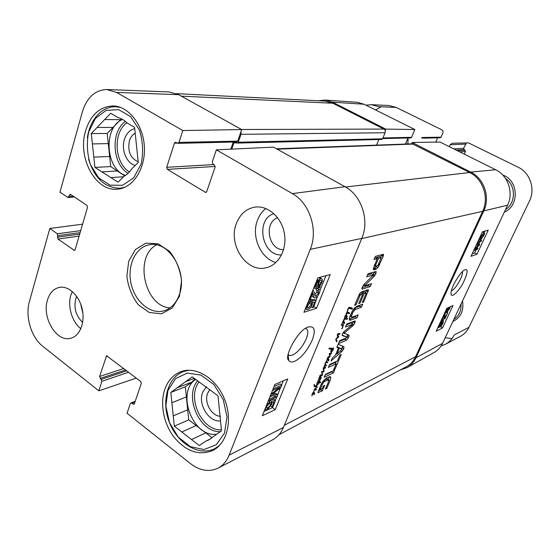 <?xml version="1.0" encoding="UTF-8"?>
<svg xmlns="http://www.w3.org/2000/svg" width="560" height="560" viewBox="0 0 560 560"><rect width="100%" height="100%" fill="white"/><g stroke="black" fill="none" stroke-linecap="round" stroke-linejoin="round"><path stroke-width="0.84" d="M283.612 249.613C268.562 250.551 263.312 222.348 277.704 217.826M82.908 313.621L80.703 304.094M138.187 161.784C130.41 158.277 127.47 151.319 129.381 140.917C130.529 137.277 132.468 134.687 135.198 133.154M220.542 416.276C211.617 416.283 203.833 402.318 207.62 393.274L209.741 389.662M219.443 445.543L214.739 448.658C199.136 456.589 177.688 443.716 169.477 422.611C160.986 401.625 167.44 377.272 183.645 371.476L189.035 370.223M124.859 187.25L120.036 188.209C104.923 187.971 94.444 178.29 88.592 159.166M87.381 137.851C89.677 120.015 101.885 106.169 115.724 106.778L120.687 107.485M206.465 386.596L202.685 392.252C197.645 404.243 208.971 422.625 220.493 420.854M194.285 378.385L185.598 381.689L192.22 376.866L218.008 395.843L221.487 430.801L208.579 440.062L205.912 441.091L199.206 445.522L191.527 439.544L205.73 432.859L212.142 437.773M211.05 438.606L205.912 441.091M196.14 425.516L181.825 431.998L174.314 426.16L188.727 419.832L205.73 432.859M186.375 396.907L171.885 402.752L170.814 392.441L185.339 386.813L188.727 419.832M170.814 392.441L177.261 387.758L191.73 382.193L185.339 386.813M174.314 426.16L173.25 415.891L187.691 409.773M224.504 433.09L216.265 444.731L204.106 449.54L190.554 446.747L178.255 437.115L169.498 422.611L165.858 405.979L168.007 390.313L175.616 378.56L187.348 373.072L201.005 375.123L213.857 384.51L223.202 399.455L227.024 416.871L224.504 433.09M191.527 439.544L181.825 431.998M173.25 415.891L171.885 402.752M177.261 387.758L185.598 381.689M191.73 382.193L195.02 378.931M216.3 434.231C192.773 437.5 175.966 392.343 195.629 379.379M134.729 128.674C129.815 129.829 126.371 133.434 124.404 139.468C121.023 149.87 126.679 163.478 135.261 165.424M121.373 118.825L120.519 119.707L104.685 119.532L110.691 113.246L117.901 117.516C121.261 118.419 124.369 120.26 127.218 123.039L134.596 127.414L138.264 162.505L132.006 168.581C129.815 171.976 127.19 174.531 124.124 176.239L118.041 182.154L110.908 177.604L123.599 176.75M117.621 170.94L101.906 171.864L94.934 167.419L110.719 166.586L124.726 175.896M108.262 143.584L92.386 143.927L91.266 133.581L107.177 133.455L110.719 166.586M91.266 133.581L97.111 127.456L112.994 127.463L107.177 133.455M94.934 167.419L93.814 157.115L109.641 156.499M141.064 164.227L133.665 177.849L122.584 185.269L110.11 185.192L98.7 177.842L90.461 164.773C87.087 153.944 86.485 143.01 88.655 131.971L95.48 118.37L106.176 110.348L118.727 109.662L130.641 116.648L139.412 130.046C142.989 141.407 143.542 152.803 141.064 164.227M110.908 177.604L101.906 171.864M93.814 157.115L92.386 143.927M97.111 127.456L104.685 119.532M112.994 127.463L120.519 119.707M125.44 175.441C105.364 168.994 103.019 127.211 122.521 119.441M266.245 405.965L269.85 401.814L269.304 403.368L266.7 406.497L266.847 408.324L267.771 408.128L270.795 404.593L271.565 401.254L275.485 400.442L273.021 406.511L272.02 406.98L273.994 402.101L271.964 402.493L271.565 404.565L267.225 409.682L265.573 409.661L265.51 407.785M266.679 406.546L269.017 403.557M269.801 401.968L270.865 402.738M269.976 400.106L271.565 401.254M269.227 401.366L269.787 400.197M270.396 399.917L273.784 399.217L275.485 400.442M270.795 406.091L272.02 406.98M268.45 400.799L269.85 401.814M281.785 385.126L280.784 387.59L272.006 394.387L277.886 394.744L276.997 396.928L268.387 400.827L269.024 399.238L276.248 395.99L270.494 395.598L271.089 394.107L279.881 387.261L272.552 390.474L273.196 388.871L281.785 385.126L280.07 383.915L274.071 386.512M273.378 393.337L276.185 393.526L277.886 394.744M269.92 396.837L272.398 395.724M310.086 302.645L307.433 305.746L307.615 308.014L308.357 307.951L311.43 304.472L311.605 302.274L312.361 300.678L316.113 300.664L313.418 307.307L312.445 307.615L314.608 302.281L312.662 302.253L312.158 304.626C311.017 307.223 309.54 308.903 307.748 309.673L306.18 309.246L306.572 306.026C307.692 303.422 309.064 301.721 310.702 300.923L310.086 302.645M307.195 306.467L309.785 302.813M310.478 301.553L311.605 302.274M310.058 300.51L310.527 299.509L312.361 300.678M310.527 299.509L314.293 299.502L316.113 300.664M311.052 306.719L312.445 307.615M308.966 299.81L310.702 300.923M309.197 299.81L312.844 290.766L313.488 290.752L314.552 293.356C314.783 295.267 315.133 296.226 315.609 296.233L318.507 293.244L318.479 291.053L317.919 291.088L318.724 289.338L319.347 289.352C320.208 289.639 320.201 290.871 319.333 293.034C318.122 295.757 316.792 297.388 315.329 297.934L314.65 297.969C314.125 298.004 313.726 297.01 313.46 294.98L312.9 292.817L310.205 299.509L309.015 299.691M314.776 294.756L316.68 292.082L317.044 290.535M316.722 288.526L316.078 289.926L317.919 291.088M317.156 288.351L318.724 289.338M317.478 288.19L317.919 288.449M314.223 297.696L312.816 296.8L311.892 295.323M315.532 285.922L317.023 284.998L318.871 286.16L316.134 287.266C315.385 286.951 315.322 285.992 315.959 284.382L317.408 281.932L318.871 286.16M317.023 284.998L316.449 283.346M319.543 285.453L318.087 281.211L320.887 280.084C321.622 280.413 321.671 281.379 321.02 282.996L319.543 285.453M318.661 282.898L319.606 280.245M320.103 287.077L319.459 287.868L319.123 286.881L317.835 287.966L315.441 288.659C314.412 288.204 314.342 286.86 315.217 284.62L317.17 281.253L316.834 280.28L317.485 279.475L317.835 280.49L320.488 278.733L321.538 278.684C322.581 279.104 322.644 280.476 321.727 282.793L319.774 286.132L320.103 287.077M318.619 287.343L319.459 287.868M316.582 280.882L317.17 281.253M317.793 277.886L330.26 274.54L316.54 308.217L303.947 312.291L317.849 277.872M319.312 277.48L320.194 277.851M310.73 307.174L311.416 306.95M315.875 300.51L317.744 295.911M319.984 290.367L325.941 275.702M274.904 384.447L287.742 378.924L275.233 409.626L262.311 415.737L274.904 384.447M264.005 411.53L272.44 407.589L272.839 406.595M275.233 409.626L272.44 407.589M275.373 400.358L276.71 397.054M277.704 394.611L280.441 387.863M281.603 384.993L283.29 380.842M316.54 308.217L313.768 306.432M305.655 328.419C308.28 329.483 308.476 332.955 306.243 338.849C302.519 346.934 297.899 352.38 292.376 355.18L289.59 355.523L288.183 354.543M312.165 340.249C315.854 330.26 314.622 325.836 308.476 326.991C299.005 328.517 283.276 357.063 288.743 360.43C290.5 362.859 293.643 362.439 298.172 359.156C303.408 355.18 308.077 348.88 312.165 340.249M217.91 468.209L272.356 439.943C277.277 437.367 280.966 433.209 283.416 427.455L361.802 238.378C369.747 220.395 361.529 195.3 344.995 186.711L273.462 147.133L216.356 149.849L292.376 193.613C309.631 202.944 318.402 230.069 310.275 249.368L229.138 455.161C226.674 461.237 222.929 465.584 217.91 468.209C208.992 472.269 199.843 470.743 190.463 463.617L127.043 413.231L130.312 403.578L130.83 402.99L131.712 403.179L133.854 404.355L134.372 403.767L141.309 383.432L140.7 381.444L106.589 355.754L99.568 376.481L101.927 381.269L98.84 390.824L42.777 346.283C31.234 337.435 24.997 316.463 29.414 301.56L49.812 228.487L82.593 224.175M273.896 213.626C255.01 219.338 261.905 256.333 281.561 254.891M265.867 208.516C262.073 211.47 259.266 215.411 257.425 220.339C251.055 236.432 260.624 258.489 275.912 262.521M76.58 296.261C73.164 306.278 75.187 315.021 82.642 322.483M72.261 291.501L70.882 295.078C67.361 306.285 72.009 322.021 80.857 328.685M178.64 94.668L168.994 91.931L106.785 89.523L116.62 92.428L182.819 130.543L241.703 129.563L178.64 94.668L116.62 92.428M241.703 129.563L237.692 141.127L236.677 141.974L177.933 143.339L178.99 142.415L182.819 130.543M233.247 142.051L230.797 149.163M236.341 223.615C240.002 214.144 246.232 208.642 255.045 207.102C267.799 205.261 281.442 217.126 284.312 233.051C287.35 248.948 278.88 264.859 266.329 267.701C246.75 273.28 227.787 244.832 236.341 223.615M47.446 300.09C49.623 292.999 53.543 288.771 59.206 287.406C68.327 285.439 79.058 295.281 82.117 308.784C85.295 322.259 79.989 335.881 70.938 338.184C56.833 342.811 41.636 317.758 47.446 300.09M85.603 130.774C90.699 114.8 99.855 106.526 113.071 105.945C128.723 106.183 143.409 125.069 144.382 146.986C145.551 168.896 132.888 188.097 117.502 189.161C95.529 191.912 77.182 157.591 85.603 130.774M164.899 389.095C168.077 380.38 173.439 374.556 180.971 371.637C195.923 365.988 216.09 378.196 224.448 398.93C232.981 419.58 227.332 443.429 212.723 450.534C198.926 455.945 186.018 451.472 173.985 437.122C163.541 423.486 159.782 403.627 164.899 389.095M179.312 294.742C176.12 303.408 170.905 308.798 163.66 310.905C150.115 314.587 134.75 301.301 131.005 283.346C127.029 265.447 135.562 247.016 149.422 244.797C168.637 240.254 188.111 272.16 179.312 294.742M179.452 296.24L181.58 280.693C180.145 269.451 176.162 259.693 169.631 251.426L158.102 243.796L145.894 243.159L135.429 249.466L128.688 261.31L126.861 276.353C128.254 287.084 132.027 296.499 138.173 304.612L149.24 312.508L161.371 313.803L172.186 308.056L179.452 296.24M156.457 244.93C133.735 256.648 144.487 306.558 170.016 307.888M106.785 89.523C95.074 90.013 86.947 97.44 82.397 111.79L59.941 192.22L68.131 197.526L69.37 195.139L70.161 194.348L70.679 194.495L86.94 205.366L87.528 207.305L75.124 249.683L74.417 250.411L58.016 239.071L57.316 233.765L49.812 228.487M216.356 149.849L212.275 161.889L212.947 164.038L214.417 164.899L215.096 167.048L206.724 191.604L205.737 192.486L167.328 169.372L166.684 167.3L174.433 143.157L175.483 142.233L177.933 143.339M136.325 378.091L98.84 390.824M468.972 327.313L454.16 334.992C452.158 339.122 449.218 342.23 445.354 344.316L460.39 336.343C464.156 334.313 467.019 331.303 468.972 327.313L529.508 200.914C535.57 188.972 530.026 172.697 518.084 167.195L468.51 142.884L452.214 143.262L468.51 142.884M445.2 337.764L451.99 338.597M445.354 344.316L441.098 345.975M396.193 107.429L388.794 105.518L371.28 104.685L378.875 106.666L396.193 107.429L441.77 129.78C442.939 130.515 443.303 131.586 442.848 132.993L441.035 137.2L440.237 137.774L424.186 138.166L422.352 137.466L421.533 138.061L423.654 138.005M381.129 106.771L375.599 109.984M365.967 105.189L371.28 104.685M441.035 137.2L425.012 137.571L424.186 138.166M422.352 137.466L438.97 137.249M435.75 142.114L437.584 137.837M466.438 142.968L463.561 148.344L465.472 151.466L464.296 154.133M449.295 146.664L450.128 144.753L452.214 143.262M453.845 319.403C458.976 315.931 461.384 310.807 461.069 304.045M462.525 300.958C464.037 310.688 460.81 317.548 452.837 321.538M505.533 209.545C515.991 203.056 516.068 185.395 505.582 178.57M502.789 175.049C518.602 180.299 519.596 205.87 504.329 212.107M405.944 144.039L406.217 142.247M408.121 137.984L407.876 143.969M343.378 321.307L343.749 320.663L344.561 323.022L343.819 323.834L343.756 321.349L343.378 321.307L341.803 324.408L343.105 321.139M343.595 324.856L342.944 325.563L341.817 324.317M341.425 324.674L341.803 324.408L341.446 324.632L341.831 324.919L341.432 324.667L341.285 325.206M341.831 324.919L342.797 325.479L342.944 326.438L342.377 328.37L341.586 328.755L342.356 328.006L342.517 326.571L342.216 325.521L341.334 324.947M342.944 326.438L342.475 326.137M343.217 325.535L341.985 324.751L343.168 325.535M342.041 324.464L343.42 324.765M343.973 321.846L344.148 323.134L343.7 321.671M344.148 323.134L343.532 322.742M343.98 322.616L343.553 322.343M344.302 323.526L343.532 323.036M344.708 322.616L344.274 322.336M343.749 320.663L343.357 320.908L343.539 320.04L344.631 318.556L344.946 316.141L345.618 315.518L346.766 315.658L347.053 317.058L346.241 318.143L347.501 318.486L347.123 319.277L344.785 319.032L343.749 320.663L343.406 320.446M345.184 318.227L345.961 318.122L346.668 317.191L346.318 316.414L345.086 316.421L345.184 318.227L344.435 317.751M345.828 316.211L345.212 315.819M344.785 319.032L344.4 318.787M345.058 318.99L344.533 318.654L345.058 318.99M347.123 319.277L345.429 318.213L344.596 318.423M347.459 318.766L346.514 318.164M347.053 317.058L346.535 316.729M347.158 316.309L345.835 315.469M347.011 315.973L346.283 315.511M337.771 334.523L337.827 333.816L340.158 333.55L339.549 334.292L337.771 334.523L338.681 336.63L338.17 337.603L336.217 338.709L337.001 341.691L336.35 341.271M336.679 340.277L335.762 339.689M337.554 337.61L337.064 337.295M337.736 337.624L337.148 337.239M338.065 337.61L337.309 337.12M338.17 337.603L337.365 337.078M338.457 337.26L337.757 336.805M338.555 337.057L337.876 336.616M338.681 336.63L337.47 335.846M337.974 335.377L337.225 334.894M337.841 334.992L337.302 334.649M338.142 334.376L337.596 334.026M338.541 334.334L337.785 333.844L338.562 334.327M339.045 334.334L338.093 333.718M339.549 334.292L338.478 333.599M339.913 333.977L339.136 333.48M337.001 341.691L336.511 341.719L335.769 339.227L337.925 336.721L337.337 335.636L337.442 334.32M313.978 392.924L314.216 394.009L314.027 392.749L313.145 392.35L313.726 391.937L314.279 389.417L315.413 388.332L315.924 388.36L316.379 389.501L315.028 388.57M314.216 394.009L313.558 393.554M314.02 393.582L313.719 392.721M313.39 392.525L311.878 395.962L312.172 393.96L313.159 392.336M316.379 389.501L315.693 390.425L315.791 389.305L314.776 389.221L313.726 391.937L314.776 393.456L313.901 394.667L313.572 393.246M314.097 394.604L313.628 394.282M314.398 394.317L313.558 393.736M314.776 393.456L314.258 393.099M315.231 388.997L314.839 388.731M315.357 388.983L314.909 388.668M329.553 357.133L327.383 358.036L328.594 356.608L329.686 356.447L329.413 353.591L331.443 353.388L330.932 354.221L329.714 354.116L330.099 356.412L329.553 357.133L328.699 356.573M330.099 356.412L329.679 356.132M330.085 355.215L329.224 354.641M329.805 354.375L329.231 353.997M329.714 354.116L329.287 353.836M330.932 354.221L329.616 353.353M331.156 354.025L330.043 353.29M329.21 357.21L328.426 356.692M326.109 362.145L326.9 361.837L327.754 362.264L327.369 362.824L326.284 362.488L325.528 362.866L325.325 364.021L326.445 365.519L326.214 365.946L324.66 365.89L323.96 367.549L324.093 366.233L325.024 365.106L325.262 362.782L326.053 362.033L327.446 358.435L328.209 358.099L329.007 359.772L328.538 359.464M324.149 367.584L325.661 367.283L324.877 368.403L323.722 368.431L324.051 371.252L323.4 371.966L322.042 372.092L322.441 375.172L319.62 376.131L320.39 375.011L322.154 374.997L321.734 371.609L323.673 371.133L323.162 368.242L323.932 367.437M324.282 367.381L323.911 367.129M326.039 366.065L324.863 365.281M326.214 365.946L325.003 365.134M326.445 365.519L324.94 364.511M325.549 364.644L324.919 364.217M325.325 364.021L324.968 363.783M326.284 362.488L325.829 362.18M327.131 362.656L326.263 362.075M327.523 362.712L326.34 361.921M327.754 362.264L327.152 361.858M329.007 359.772L328.125 360.99L327.677 358.652L326.074 361.795M320.971 375.606L320.229 375.102M321.489 375.739L320.404 375.004M322.14 375.62L320.936 374.815M322.532 374.493L322.035 374.157M322.504 373.765L321.811 373.296M322.042 372.323L321.594 372.015M322.042 372.092L321.65 371.826M322.819 372.099L321.93 371.497M323.155 372.05L322.182 371.392M323.4 371.966L322.504 371.357M324.051 371.252L323.68 371M323.988 369.768L323.302 369.306M323.722 368.431L323.197 368.081M324.877 368.403L323.617 367.563M325.388 368.004L324.933 367.696M328.237 359.135L328.447 360.311L327.971 358.953M328.447 360.311L327.81 359.891M328.265 359.842L327.824 359.555M328.321 360.948L327.908 360.668M328.615 360.661L327.81 360.129M320.635 382.326L320.236 382.053L320.656 382.109L320.292 382.837L319.305 382.515L318.332 384.118L318.087 383.698M319.305 382.515L317.891 381.556M320.292 382.837L318.241 381.794M318.955 381.36L318.675 381.738M318.409 383.922L315.882 386.295L317.303 386.743L316.918 387.562L314.671 386.694L314.048 385.819L314.181 384.426L314.727 385.595L315.672 386.029L318.759 383.124L319.039 382.389L317.667 382.179L316.729 384.44L317.331 382.06L318.073 381.444L319.354 381.549L319.991 380.016L319.361 381.521M319.62 381.696L320.236 382.053M319.879 380.961L319.515 380.716M314.727 385.595L313.985 385.077M316.498 387.408L314.125 385.959M316.918 387.562L315.007 386.386M317.086 387.331L315.308 386.456M317.226 387.114L316.323 386.491M315.882 386.295L315.427 385.987M347.837 310.352L346.899 312.466L348.033 308.742L349.237 307.342L352.226 308L351.939 309.211L348.95 308.224L347.543 310.17M348.95 308.224L348.516 307.958M349.475 308.161L348.712 307.685M350.539 308.476L348.929 307.475M350.917 308.56L348.985 307.51M349.384 307.608L350.938 308.567M351.939 309.211L351.092 308.686L351.925 309.211M352.065 309.029L350.252 308.14M350.714 307.475L350.364 307.965M352.436 308.49L351.099 307.65M348.642 313.278L347.186 312.368L348.411 312.298L348.915 312.627L348.439 313.495L346.738 313.208L346.976 312.228M346.752 313.124L346.353 315.266L345.891 314.384L346.752 313.124L346.423 312.914M346.332 314.328L345.94 314.083M347.998 313.075L347.13 312.529M348.845 312.907L347.774 312.235M348.915 312.627L348.362 312.284M349.293 313.691L349.538 312.879L349.02 313.523M320.551 379.379L319.802 378.868L320.551 379.379L319.039 379.533L317.989 380.716M320.026 379.624L319.095 378.994M319.109 378.903L320.187 379.638L319.116 378.917M320.299 379.624L319.039 378.77M318.962 378.168L319.445 378.63M318.192 380.856L318.066 380.268L319.123 378.973L319.214 377.3L319.956 376.572L320.803 376.369L321.251 378.112L320.453 378.952L320.852 378.049L320.299 377.09L319.333 377.538L319.361 378.357L318.948 378.077M319.361 378.357L319.781 378.861M320.726 378.903L320.313 378.63M321.251 378.112L320.796 377.804M331.989 349.202L331.408 349.216L331.45 352.093L332.801 350.049L332.969 348.166L333.536 347.823L333.256 349.727L331.002 352.968L331.072 349.146L328.867 348.74L329.476 348.047L332.941 348.53L332.101 349.307L330.624 348.299M332.234 349.307L330.764 348.341M332.528 349.342L331.142 348.432M329.868 349.034L328.993 348.46M329.973 349.02L329.021 348.39L330.001 349.02M330.953 349.181L329.231 348.089M330.967 349.174L329.287 348.089M331.254 351.96L330.715 351.603M331.408 349.216L329.791 348.152M331.583 349.181L329.952 348.117M320.243 389.179L320.369 389.578L322.217 388.689L323.393 385.917L324.709 385.28L322.343 390.831L317.891 392.602L320.922 384.909L323.148 381.052L326.816 377.769L330.253 376.593L330.897 377.727L329.924 381.045L326.802 388.36L325.43 389.039L328.23 382.48L328.447 379.589L324.135 381.815L322.84 383.411L320.243 389.179L319.368 388.577M333.683 369.691L336.189 363.811L328.349 367.388L329.567 364.511L337.4 360.976L339.92 355.068L341.271 354.473L335.041 369.054L333.683 369.691M347.018 337.617L346.997 337.176L342.608 335.699L342.111 335.265L342.454 333.9L343.959 331.674L352.73 324.303L345.457 326.998L346.724 324.016L355.103 320.887L355.019 322.42L353.654 325.01L344.197 333.193L348.705 335.034L349.153 335.832L348.698 337.267L346.465 340.249L338.422 343.616L339.668 340.662L347.018 337.617M374.458 269.738L373.24 268.884L377.195 258.678L374.038 259.546L375.382 256.375L383.334 254.303L383.131 256.445L377.881 267.68L375.053 269.605L373.268 269.031M362.789 294.056L360.227 295.127L356.013 304.843L354.641 305.326L359.569 293.776L361.501 291.865L367.829 289.758L368.508 290.003L363.664 302.043L362.334 302.512L366.24 293.104L364.133 293.601L360.08 303.114L358.736 303.597L362.789 294.056L361.088 293.013L359.737 293.468M365.036 285.341L364.917 285.782L371.518 283.647L370.258 286.594L362.061 289.114L362.271 287.126L364.147 284.235L373.394 275.03L366.737 276.78L368.018 273.756L376.138 271.46L375.914 273.546L374.129 276.339L365.036 285.341L363.804 284.599M338.135 344.288L343.882 346.612L343.826 348.684L341.74 351.624L331.037 361.032L332.332 357.98L335.349 355.369L338.499 347.956L336.826 347.375L338.135 344.288M334.593 370.111L333.396 372.918L324.163 377.265L325.374 374.416L334.593 370.111M355.068 309.575L352.863 312.263L351.323 316.841L352.219 317.121L358.176 314.888L356.916 317.842L350.007 320.278L349.342 319.578L349.699 317.072L352.002 311.633L354.046 308.483L356.965 306.25L362.754 304.164L361.48 307.146L355.068 309.575L353.801 308.791M278.95 434.742L406.308 366.737C410.389 364.518 413.483 361.179 415.59 356.713L482.636 211.323C489.328 197.645 483.014 178.885 469.644 172.522L412.314 143.808L276.451 148.785M320.229 389.473L319.27 388.815L320.229 389.48M320.313 388.997L319.445 388.402M321.944 385.154L321.083 384.559M322.84 383.411L321.972 382.823M324.135 381.815L323.106 381.115M324.513 381.479L323.414 380.73M325.038 381.073L323.82 380.247M326.676 380.121L324.968 379.092M328.076 379.617L326.48 378.539L325.073 379.036M328.447 379.589L326.48 378.539M328.629 379.68L326.851 378.511M326.802 388.36L325.962 387.786M329.924 381.045L328.839 380.31M330.897 377.727L329.315 376.656L328.496 379.589M318.584 392.693L317.912 392.231M322.343 390.831L320.761 389.746L318.381 390.915M320.943 389.312L320.761 389.746M336.189 363.811L334.579 362.747L329.301 365.134M335.041 369.054L334.194 368.487M336.203 361.515L335.433 363.314M346.465 340.249L344.827 339.192L339.325 341.474M348.698 337.267L347.067 336.217L346.703 336.987M346.066 338.086L344.827 339.192M349.153 335.832L347.515 334.782L347.067 336.217M344.204 333.382L343.105 332.682L344.211 333.403M344.197 333.193L343.196 332.549M344.722 332.633L343.672 331.961M353.654 325.01L352.674 324.394M354.802 322.987L353.15 321.944L352.142 323.757M354.9 322.749L353.15 321.944M355.257 321.622L354.361 321.062M352.632 324.135L350.973 323.085L346.339 324.919M352.716 324.121L350.973 323.085M346.997 337.176L342.118 335.027M375.767 264.789L375.676 266.462L377.874 265.468L381.227 257.6L378.518 258.314L375.767 264.789L374.829 264.243M375.445 266.21L374.29 265.524M375.571 265.321L374.612 264.754M378.518 258.314L376.775 257.299L376.39 258.209M379.603 256.725L376.775 257.299M373.884 269.745L373.408 269.458M375.053 269.605L373.268 268.597M376.341 269.059L374.619 268.044L373.324 268.583M377.881 267.68L376.166 266.665L374.619 268.044M379.05 265.867L378.028 265.258M383.131 256.445L381.402 255.437L380.632 257.257M381.689 254.681L381.402 255.437M383.474 255.521L381.92 254.618M383.593 254.667L383.005 254.331M377.195 258.678L375.452 257.656L374.759 257.845M360.682 294.77L359.45 294.014M360.08 303.114L359.177 302.561M364.133 293.601L362.432 292.565L362.005 293.573M366.023 292.957L364.329 291.928L362.432 292.565M366.121 292.943L364.329 291.928M363.664 302.043L362.768 301.49M366.59 290.171L365.568 292.607M368.396 290.843L367.038 290.024M368.508 290.003L368.032 289.709M356.013 304.843L355.089 304.269M359.674 296.205L358.75 295.638M360.227 295.127L359.226 294.511M364.875 285.572L363.615 284.809M365.141 285.229L363.909 284.48M374.129 276.339L372.89 275.597M375.004 275.275L373.296 274.26L373.058 274.589M375.914 273.546L374.206 272.531L373.296 274.26M374.465 271.817L374.206 272.531M373.282 274.778L371.567 273.756L367.493 274.988M373.31 274.771L371.567 273.756M362.516 289.135L361.809 288.708M370.258 286.594L368.564 285.565L362.068 287.679M369.04 284.452L368.564 285.565M364.861 285.782L363.496 284.956M336.91 354.074L342.216 349.167L339.416 348.166L336.91 354.074L336.119 353.556M339.416 348.166L337.652 347.403M342.216 349.167L337.778 347.102M338.499 347.956L336.994 346.976M341.74 351.624L340.606 350.882M336.448 353.78L335.769 354.375M343.826 348.684L342.202 347.627L341.607 348.768M342.587 346.094L342.202 347.627M332.031 371.308L331.8 371.847L325.136 374.962M333.396 372.918L331.8 371.847M354.004 310.534L353.01 309.911M361.48 307.146L359.814 306.11L354.424 308.056M360.255 305.06L359.814 306.11M350.007 320.278L349.496 319.956M351.092 320.068L349.3 319.053M356.916 317.842L355.257 316.799L349.419 319.011M355.67 315.833L355.257 316.799M351.323 316.841L350.056 316.043M351.505 315.455L350.525 314.839M352.086 313.894L351.183 313.327M352.863 312.263L351.967 311.703M241.031 131.502L241.01 134.316L238.266 142.233L237.251 143.08L234.913 142.072L233.905 142.912L231.763 149.114M376.565 145.117L378.826 139.531M237.251 143.08L381.738 139.454L382.613 138.81L385.077 132.741C385.567 131.138 385.161 129.913 383.866 129.073L332.878 103.243L324.87 101.087L176.575 93.66M364.042 104.23L356.986 102.277L325.01 100.058L332.535 102.172L385.742 129.101L414.862 129.528L364.042 104.23L332.535 102.172M414.862 129.528L411.607 137.312L410.767 137.921L382.704 138.579M407.988 137.991L405.461 144.053M407.127 367.584L434.322 352.345C437.948 350.259 440.706 347.242 442.603 343.287L507.577 205.198C513.828 192.661 508.032 175.532 495.628 169.729L440.02 142.051L412.16 142.471L470.736 172.116C484.127 178.479 490.448 197.253 483.749 210.938L415.954 357.819C413.938 362.103 410.991 365.358 407.127 367.584L400.232 369.985M318.227 100.758L325.01 100.058M385.14 130.592L385.742 129.101M412.16 142.471L411.586 143.829M476.98 254.205L471.03 256.312L482.398 231.868L488.229 230.132L476.98 254.205L474.635 252.924L476.084 249.83M442.491 328.013L436.191 331.212L446.831 308.336L453.033 305.466L442.491 328.013L440.3 326.613M453.537 284.774C451.234 290.024 450.499 293.335 451.332 294.707C451.941 297.381 458.465 291.907 463.393 282.527C467.677 273.028 468.279 268.765 465.206 269.731C462.329 270.613 458.444 275.625 453.537 284.774M462.343 271.691C463.855 275.009 454.986 290.381 451.374 290.731M443.31 320.145L444.087 318.486M437.696 327.971L440.265 326.683M472.213 253.771L474.635 252.924M477.064 247.723L477.463 246.855M478.989 243.586L479.801 241.843M480.774 239.757L481.187 238.875M484.162 232.484L484.778 231.161M482.363 231.938L483.007 231.868M476.147 245.301L477.519 244.167L476.91 243.67M478.646 239.939L480.2 239.442L481.621 240.212L481.047 241.437L477.764 242.501L479.731 244.251L479.199 245.399L474.544 249.319L477.904 248.178L477.33 249.403L473.662 250.656M443.632 315.21L444.99 314.174L445.144 317.45L447.706 312.781L444.913 318.759L443.275 318.003L443.093 316.554M444.962 314.16L445.802 312.354M441.112 321.538L443.471 320.243L443.086 322.763L441.441 326.116L441.399 325.514L439.446 326.928L439.838 324.38L441.154 322.119L440.783 321.342M441.581 322.042L442.988 321.167L442.722 322.966L441.763 324.597L441.581 322.042M441.182 322.539L441.371 325.094L439.915 326.011L440.202 324.198L441.182 322.539M440.58 321.776L441.154 322.119M441.07 325.892L441.441 326.116M441.07 320.726L441.511 320.985M439.88 324.982L440.874 325.577M440.132 324.352L441.371 325.094M441.686 323.512L442.253 323.848M444.626 318.801L444.136 315.385L442.61 317.457L442.036 319.998L441.539 319.711M446.516 312.081L447.706 312.781M446.061 312.333L447.216 313.012M442.232 318.591L442.624 318.822M450.317 306.719L449.694 308.623L447.181 312.095L449.281 308.826L449.484 307.3L447.321 309.75L446.397 312.305L444.934 312.417M446.992 308.259L445.578 311.297L446.467 311.269L448.133 307.734M447.013 310.548L447.685 310.94M446.663 311.794L447.181 312.095M445.781 310.863L446.467 311.269M477.974 241.374L481.621 240.212M474.663 248.5L478.94 244.937L477.057 243.348M476.679 247.52L477.904 248.178M477.519 244.167L478.94 244.937M481.523 233.751L479.934 237.587L480.746 237.783L481.362 236.019L484.043 232.596L484.596 233.093L483.875 235.494L481.334 238.952L483.483 235.62L483.49 233.849L481.635 236.208L480.613 239.001L479.206 238.728M481.222 237.363L481.88 237.72M480.788 238.658L481.334 238.952M480.025 237.398L480.746 237.783M221.389 429.786C201.978 431.396 186.375 397.418 199.115 381.941M220.178 431.669C199.654 432.677 183.89 396.69 197.596 380.821M129.458 171.941C114.394 163.331 112.693 132.363 126.924 122.752M128.107 173.327C112.196 164.269 110.39 131.551 125.419 121.429M266.476 407.183L267.771 408.128M269.199 403.431L270.795 404.593M264.943 409.199L265.573 409.661M272.517 394.002L273.126 394.436M307.104 307.139L308.357 307.951M309.61 303.303L311.43 304.472M305.382 308.728L306.18 309.246M315 295.554L316.043 296.212M316.68 292.082L318.507 293.244M312.319 294.259L313.46 294.98M315.525 286.23L317.058 287.203M319.172 281.841L321.02 282.996M318.724 277.634L320.488 278.733M283.416 427.455L229.138 455.161M361.802 238.378L310.275 249.368M74.935 250.082L73.822 250.257M79.093 236.124L58.016 239.071M79.674 234.136L57.449 237.188M80.115 232.631L57.883 235.648M80.696 230.65L57.316 233.765M73.437 196.336L68.915 196.735M71.386 194.964L69.37 195.139M107.401 355.964L106.015 356.384M134.428 403.606L132.965 404.166M135.002 401.926L131.712 403.179M128.681 372.246L101.927 381.269M126.826 370.825L101.346 379.344M125.643 369.922L100.149 378.406M123.781 368.494L99.568 376.481M206.353 192.199L205.079 192.325M215.201 166.46L167.328 169.372M213.871 164.577L166.684 167.3M177.226 143.094L174.433 143.157M237.692 141.127L178.99 142.415M344.995 186.711L292.376 193.613M423.787 138.075L424.585 138.054M422.751 137.557L438.837 137.186M459.655 151.823L465.472 151.466M457.226 150.612L465.038 150.164M456.169 150.094L464.002 149.646M453.719 148.869L463.561 148.344M450.128 144.753L465.437 144.102M338.338 334.369L337.666 333.935M339.297 334.313L338.282 333.655M328.741 357.224L328.181 356.853M329.371 357.175L328.545 356.629M322.273 372.988L321.622 372.547M315.511 386.995L314.209 386.099M350 308.329L348.803 307.58M332.661 349.104L331.541 348.376M482.636 211.323L361.718 238.574M415.59 356.713L284.305 425.299M352.485 326.172L351.421 325.5M355.019 322.42L353.437 321.419M342.608 335.699L342.202 335.44M381.024 257.628L379.288 256.613M375.655 269.381L373.933 268.366M379.47 265.006L378.532 264.453M379.792 264.278L378.875 263.739M368.032 291.809L366.345 290.78M355.915 309.176L354.312 308.175M469.644 172.522L345.548 187.019M413.455 144.06L277.109 149.149M236.565 142.849L233.905 142.912M382.613 138.81L238.266 142.233M385.077 132.741L241.01 134.316M383.866 129.073L241.612 129.514M332.878 103.243L181.321 96.152M470.736 172.116L495.628 169.729M483.749 210.938L507.577 205.198M415.954 357.819L442.603 343.287M382.963 137.942L411.607 137.312M439.474 324.163L439.838 324.38M442.113 319.837L442.974 320.348M441.294 320.236L442.281 320.824M439.754 325.521L440.384 325.899M441.602 322.301L442.722 322.966M444.22 313.95L444.682 314.23M443.177 316.421L444.465 317.184M446.481 309.351L447.013 309.659M448.238 308.217L449.281 308.826M477.134 243.859L478.548 244.629M476.721 244.825L478.142 245.595M482.608 231.833L484.043 232.596M480.802 235.718L481.362 236.019M482.307 234.997L483.483 235.62M214.739 448.658L217.763 447.139M183.645 371.476L186.781 370.335M120.036 188.209L123.109 187.95M115.724 106.778L118.846 106.869M306.306 309.442L305.34 308.819M319.347 289.352L317.513 288.197M315.756 287.028L316.134 287.266M314.916 288.33L313.859 287.658M321.538 278.684L319.676 277.529M288.106 355.033L288.743 360.43M289.562 355.516L288.239 354.613M74.382 196.966L68.131 197.526M135.205 401.324L130.83 402.99M345.268 315.763L346.01 316.232M337.071 337.295L337.603 337.638M313.285 392.224L313.733 392.532M314.923 388.654L315.406 388.983M324.793 365.33L325.325 365.687M324.919 364.385L325.64 364.868M326.242 362.18L326.837 362.572M320.32 375.053L321.181 375.641M327.523 358.372L328.006 358.694M319.361 382.627L319.732 382.879M317.842 381.591L318.514 382.053M315.133 386.435L316.743 387.541M348.733 307.657L349.748 308.287M348.887 307.503L350.287 308.378M319.011 379.05L319.683 379.505M318.941 378.154L319.382 378.455M319.732 376.712L320.299 377.09M331.114 348.432L332.486 349.328M328.951 348.558L329.574 348.971M329.406 348.054L331.072 349.146M330.036 348.131L331.695 349.223M319.256 388.843L320.25 389.522M374.248 265.622L375.55 266.392M379.491 256.592L381.227 257.6M371.651 273.749L373.366 274.771M350.014 316.155L351.442 317.058M451.017 293.412L451.318 294.686M439.299 326.844L438.459 326.34M443.471 320.243L442.274 319.529M444.99 314.174L444.304 313.768M484.33 232.575L482.902 231.812M483.252 212.009L482.216 212.247"/></g></svg>
